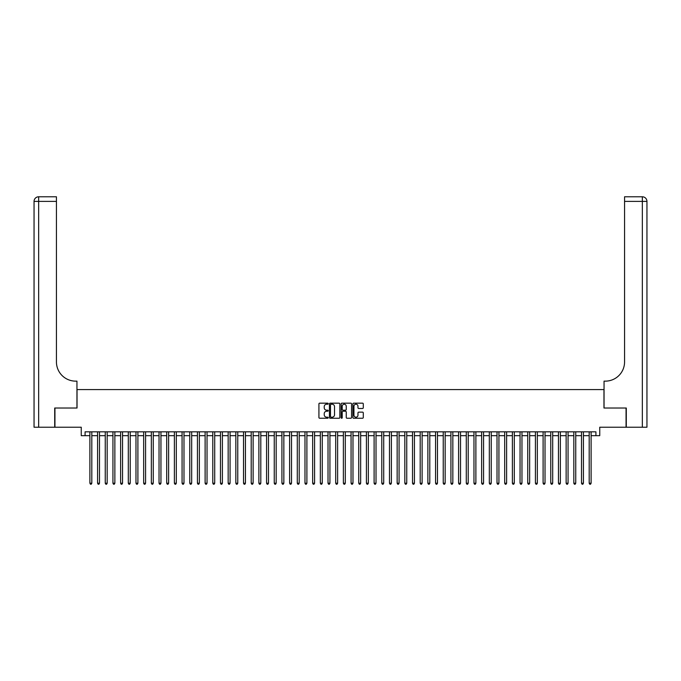 <?xml version="1.0" encoding="UTF-8"?>
<svg xmlns="http://www.w3.org/2000/svg" width="681" height="681" viewBox="0 0 681 681"><rect width="100%" height="100%" fill="white"/><g stroke="black" fill="none" stroke-linecap="round" stroke-linejoin="round"><path stroke-width="1.02" d="M328.208 403.697A0.528 0.528 0 0 0 327.68 403.169L319.67 403.169A0.758 0.758 0 0 0 318.921 403.918L318.921 417.496A0.758 0.758 0 0 0 319.67 418.245L327.68 418.245A0.528 0.528 0 0 0 328.208 417.717A0.528 0.528 0 0 0 327.68 417.189L326.642 417.189A2.409 2.409 0 0 1 324.233 414.78L324.233 413.648A2.409 2.409 0 0 1 326.642 411.239L327.68 411.239A0.528 0.528 0 0 0 328.208 410.711A0.528 0.528 0 0 0 327.68 410.183L326.642 410.183A2.409 2.409 0 0 1 324.233 407.766L324.233 406.634A2.409 2.409 0 0 1 326.642 404.225L327.68 404.225A0.528 0.528 0 0 0 328.208 403.697M362.539 408.481A0.758 0.758 0 0 0 363.288 407.732L363.288 403.918A0.758 0.758 0 0 0 362.539 403.169L353.635 403.169A0.758 0.758 0 0 0 352.886 403.918L352.886 417.496A0.758 0.758 0 0 0 353.635 418.245L362.539 418.245A0.758 0.758 0 0 0 363.288 417.496L363.288 412.899A0.758 0.758 0 0 0 362.539 412.141L358.725 412.141A0.758 0.758 0 0 0 357.976 412.899L357.976 415.172A2.017 2.017 0 0 1 355.959 417.189A2.017 2.017 0 0 1 353.941 415.172L353.941 406.242A2.017 2.017 0 0 1 355.959 404.225A2.017 2.017 0 0 1 357.976 406.242L357.976 407.732A0.758 0.758 0 0 0 358.725 408.481L362.539 408.481M85.091 435.67L85.091 431.831L595.909 431.831L595.909 435.67L599.748 435.67L599.748 427.225L626.06 427.225L626.06 408.021L603.97 408.021L603.97 389.583L77.03 389.583L77.03 408.021L54.94 408.021L54.94 427.225L81.252 427.225L81.252 435.67L89.892 435.67M339.836 403.918A0.758 0.758 0 0 0 339.087 403.169L330.191 403.169A0.758 0.758 0 0 0 329.434 403.918L329.434 417.496A0.758 0.758 0 0 0 330.191 418.245L339.087 418.245A0.758 0.758 0 0 0 339.836 417.496L339.836 403.918M341.913 403.169L350.809 403.169A0.758 0.758 0 0 1 351.566 403.918L351.566 417.496A0.758 0.758 0 0 1 350.809 418.245L347.004 418.245A0.758 0.758 0 0 1 346.246 417.496L346.246 411.988A0.758 0.758 0 0 0 345.497 411.239L342.969 411.239A0.758 0.758 0 0 0 342.22 411.988L342.22 417.717A0.528 0.528 0 0 1 341.692 418.245A0.528 0.528 0 0 1 341.164 417.717L341.164 403.918A0.758 0.758 0 0 1 341.913 403.169M91.816 435.67L97.579 435.67M99.494 435.67L105.257 435.67M107.181 435.67L112.935 435.67M114.859 435.67L120.622 435.67M122.537 435.67L128.3 435.67M130.224 435.67L135.979 435.67M137.903 435.67L143.665 435.67M145.581 435.67L151.344 435.67M153.268 435.67L159.031 435.67M160.946 435.67L166.709 435.67M168.624 435.67L174.387 435.67M176.311 435.67L182.074 435.67M183.989 435.67L189.752 435.67M191.676 435.67L197.43 435.67M199.354 435.67L205.117 435.67M207.033 435.67L212.795 435.67M214.719 435.67L220.474 435.67M222.398 435.67L228.161 435.67M230.076 435.67L235.839 435.67M237.763 435.67L243.526 435.67M245.441 435.67L251.204 435.67M253.128 435.67L258.882 435.67M260.806 435.67L266.569 435.67M268.484 435.67L274.247 435.67M276.171 435.67L281.925 435.67M283.849 435.67L289.612 435.67M291.528 435.67L297.291 435.67M299.214 435.67L304.977 435.67M306.893 435.67L312.656 435.67M314.579 435.67L320.334 435.67M322.258 435.67L328.021 435.67M329.936 435.67L335.699 435.67M337.623 435.67L343.377 435.67M345.301 435.67L351.064 435.67M352.979 435.67L358.742 435.67M360.666 435.67L366.421 435.67M368.344 435.67L374.107 435.67M376.023 435.67L381.786 435.67M383.709 435.67L389.472 435.67M391.388 435.67L397.151 435.67M399.075 435.67L404.829 435.67M406.753 435.67L412.516 435.67M414.431 435.67L420.194 435.67M422.118 435.67L427.872 435.67M429.796 435.67L435.559 435.67M437.474 435.67L443.237 435.67M445.161 435.67L450.924 435.67M452.839 435.67L458.602 435.67M460.526 435.67L466.281 435.67M468.205 435.67L473.967 435.67M475.883 435.67L481.646 435.67M483.57 435.67L489.324 435.67M491.248 435.67L497.011 435.67M498.926 435.67L504.689 435.67M506.613 435.67L512.376 435.67M514.291 435.67L520.054 435.67M521.969 435.67L527.732 435.67M529.656 435.67L535.419 435.67M537.335 435.67L543.097 435.67M545.021 435.67L550.776 435.67M552.7 435.67L558.463 435.67M560.378 435.67L566.141 435.67M568.065 435.67L573.819 435.67M575.743 435.67L581.506 435.67M583.421 435.67L589.184 435.67M591.108 435.67L595.909 435.67M331.017 404.225A0.528 0.528 0 0 0 330.489 404.752L330.489 416.661A0.528 0.528 0 0 0 331.017 417.189L332.115 417.189A2.409 2.409 0 0 0 334.524 414.78L334.524 406.634A2.409 2.409 0 0 0 332.115 404.225L331.017 404.225M346.246 406.276A2.017 2.017 0 0 0 344.228 404.259A2.017 2.017 0 0 0 342.22 406.276L342.22 409.426A0.758 0.758 0 0 0 342.969 410.183L345.497 410.183A0.758 0.758 0 0 0 346.246 409.426L346.246 406.276M91.816 431.831L91.816 483.221L89.892 483.221L89.892 431.831M91.816 483.221L91.237 484.217L90.471 484.217L89.892 483.221M54.71 408.021L76.953 408.021L76.953 381.139L75.642 381.139A19.204 19.204 0 0 1 56.438 361.934L56.438 201.389L38.655 201.389L38.655 427.225L54.71 427.225L54.71 408.021M38.655 427.225L34.05 427.225L34.05 201.389A4.605 4.605 0 0 1 38.655 196.783L56.438 196.783L56.438 201.389M75.642 381.139A19.204 19.204 0 0 1 56.438 361.934M38.655 196.783A4.605 4.605 0 0 0 34.05 201.389L38.655 201.389L38.655 196.783M626.29 408.021L604.047 408.021L604.047 381.139L605.358 381.139A19.204 19.204 0 0 0 624.562 361.934L624.562 196.783L642.345 196.783A4.605 4.605 0 0 1 646.95 201.389L646.95 427.225L626.29 427.225L626.29 408.021M605.358 381.139A19.204 19.204 0 0 0 624.562 361.934M99.494 431.831L99.494 483.221L97.579 483.221L97.579 431.831M99.494 483.221L98.924 484.217L98.149 484.217L97.579 483.221M107.181 431.831L107.181 483.221L105.257 483.221L105.257 431.831M107.181 483.221L106.602 484.217L105.836 484.217L105.257 483.221M114.859 431.831L114.859 483.221L112.935 483.221L112.935 431.831M114.859 483.221L114.28 484.217L113.514 484.217L112.935 483.221M122.537 431.831L122.537 483.221L120.622 483.221L120.622 431.831M122.537 483.221L121.967 484.217L121.192 484.217L120.622 483.221M130.224 431.831L130.224 483.221L128.3 483.221L128.3 431.831M130.224 483.221L129.645 484.217L128.879 484.217L128.3 483.221M137.903 431.831L137.903 483.221L135.979 483.221L135.979 431.831M137.903 483.221L137.324 484.217L136.558 484.217L135.979 483.221M145.581 431.831L145.581 483.221L143.665 483.221L143.665 431.831M145.581 483.221L145.01 484.217L144.236 484.217L143.665 483.221M153.268 431.831L153.268 483.221L151.344 483.221L151.344 431.831M153.268 483.221L152.689 484.217L151.923 484.217L151.344 483.221M160.946 431.831L160.946 483.221L159.031 483.221L159.031 431.831M160.946 483.221L160.367 484.217L159.601 484.217L159.031 483.221M168.624 431.831L168.624 483.221L166.709 483.221L166.709 431.831M168.624 483.221L168.054 484.217L167.288 484.217L166.709 483.221M176.311 431.831L176.311 483.221L174.387 483.221L174.387 431.831M176.311 483.221L175.732 484.217L174.966 484.217L174.387 483.221M183.989 431.831L183.989 483.221L182.074 483.221L182.074 431.831M183.989 483.221L183.419 484.217L182.644 484.217L182.074 483.221M191.676 431.831L191.676 483.221L189.752 483.221L189.752 431.831M191.676 483.221L191.097 484.217L190.331 484.217L189.752 483.221M199.354 431.831L199.354 483.221L197.43 483.221L197.43 431.831M199.354 483.221L198.775 484.217L198.009 484.217L197.43 483.221M207.033 431.831L207.033 483.221L205.117 483.221L205.117 431.831M207.033 483.221L206.462 484.217L205.688 484.217L205.117 483.221M214.719 431.831L214.719 483.221L212.795 483.221L212.795 431.831M214.719 483.221L214.14 484.217L213.374 484.217L212.795 483.221M222.398 431.831L222.398 483.221L220.474 483.221L220.474 431.831M222.398 483.221L221.819 484.217L221.053 484.217L220.474 483.221M230.076 431.831L230.076 483.221L228.161 483.221L228.161 431.831M230.076 483.221L229.506 484.217L228.739 484.217L228.161 483.221M237.763 431.831L237.763 483.221L235.839 483.221L235.839 431.831M237.763 483.221L237.184 484.217L236.418 484.217L235.839 483.221M245.441 431.831L245.441 483.221L243.526 483.221L243.526 431.831M245.441 483.221L244.871 484.217L244.096 484.217L243.526 483.221M253.128 431.831L253.128 483.221L251.204 483.221L251.204 431.831M253.128 483.221L252.549 484.217L251.783 484.217L251.204 483.221M260.806 431.831L260.806 483.221L258.882 483.221L258.882 431.831M260.806 483.221L260.227 484.217L259.461 484.217L258.882 483.221M268.484 431.831L268.484 483.221L266.569 483.221L266.569 431.831M268.484 483.221L267.914 484.217L267.139 484.217L266.569 483.221M276.171 431.831L276.171 483.221L274.247 483.221L274.247 431.831M276.171 483.221L275.592 484.217L274.826 484.217L274.247 483.221M283.849 431.831L283.849 483.221L281.925 483.221L281.925 431.831M283.849 483.221L283.27 484.217L282.504 484.217L281.925 483.221M291.528 431.831L291.528 483.221L289.612 483.221L289.612 431.831M291.528 483.221L290.957 484.217L290.183 484.217L289.612 483.221M299.214 431.831L299.214 483.221L297.291 483.221L297.291 431.831M299.214 483.221L298.636 484.217L297.869 484.217L297.291 483.221M306.893 431.831L306.893 483.221L304.977 483.221L304.977 431.831M306.893 483.221L306.314 484.217L305.548 484.217L304.977 483.221M314.579 431.831L314.579 483.221L312.656 483.221L312.656 431.831M314.579 483.221L314.001 484.217L313.234 484.217L312.656 483.221M322.258 431.831L322.258 483.221L320.334 483.221L320.334 431.831M322.258 483.221L321.679 484.217L320.913 484.217L320.334 483.221M329.936 431.831L329.936 483.221L328.021 483.221L328.021 431.831M329.936 483.221L329.366 484.217L328.591 484.217L328.021 483.221M337.623 431.831L337.623 483.221L335.699 483.221L335.699 431.831M337.623 483.221L337.044 484.217L336.278 484.217L335.699 483.221M345.301 431.831L345.301 483.221L343.377 483.221L343.377 431.831M345.301 483.221L344.722 484.217L343.956 484.217L343.377 483.221M352.979 431.831L352.979 483.221L351.064 483.221L351.064 431.831M352.979 483.221L352.409 484.217L351.634 484.217L351.064 483.221M360.666 431.831L360.666 483.221L358.742 483.221L358.742 431.831M360.666 483.221L360.087 484.217L359.321 484.217L358.742 483.221M368.344 431.831L368.344 483.221L366.421 483.221L366.421 431.831M368.344 483.221L367.766 484.217L366.999 484.217L366.421 483.221M376.023 431.831L376.023 483.221L374.107 483.221L374.107 431.831M376.023 483.221L375.452 484.217L374.686 484.217L374.107 483.221M383.709 431.831L383.709 483.221L381.786 483.221L381.786 431.831M383.709 483.221L383.131 484.217L382.364 484.217L381.786 483.221M391.388 431.831L391.388 483.221L389.472 483.221L389.472 431.831M391.388 483.221L390.817 484.217L390.043 484.217L389.472 483.221M399.075 431.831L399.075 483.221L397.151 483.221L397.151 431.831M399.075 483.221L398.496 484.217L397.73 484.217L397.151 483.221M406.753 431.831L406.753 483.221L404.829 483.221L404.829 431.831M406.753 483.221L406.174 484.217L405.408 484.217L404.829 483.221M414.431 431.831L414.431 483.221L412.516 483.221L412.516 431.831M414.431 483.221L413.861 484.217L413.086 484.217L412.516 483.221M422.118 431.831L422.118 483.221L420.194 483.221L420.194 431.831M422.118 483.221L421.539 484.217L420.773 484.217L420.194 483.221M429.796 431.831L429.796 483.221L427.872 483.221L427.872 431.831M429.796 483.221L429.217 484.217L428.451 484.217L427.872 483.221M437.474 431.831L437.474 483.221L435.559 483.221L435.559 431.831M437.474 483.221L436.904 484.217L436.129 484.217L435.559 483.221M445.161 431.831L445.161 483.221L443.237 483.221L443.237 431.831M445.161 483.221L444.582 484.217L443.816 484.217L443.237 483.221M452.839 431.831L452.839 483.221L450.924 483.221L450.924 431.831M452.839 483.221L452.261 484.217L451.494 484.217L450.924 483.221M460.526 431.831L460.526 483.221L458.602 483.221L458.602 431.831M460.526 483.221L459.947 484.217L459.181 484.217L458.602 483.221M468.205 431.831L468.205 483.221L466.281 483.221L466.281 431.831M468.205 483.221L467.626 484.217L466.86 484.217L466.281 483.221M475.883 431.831L475.883 483.221L473.967 483.221L473.967 431.831M475.883 483.221L475.312 484.217L474.538 484.217L473.967 483.221M483.57 431.831L483.57 483.221L481.646 483.221L481.646 431.831M483.57 483.221L482.991 484.217L482.225 484.217L481.646 483.221M491.248 431.831L491.248 483.221L489.324 483.221L489.324 431.831M491.248 483.221L490.669 484.217L489.903 484.217L489.324 483.221M498.926 431.831L498.926 483.221L497.011 483.221L497.011 431.831M498.926 483.221L498.356 484.217L497.581 484.217L497.011 483.221M506.613 431.831L506.613 483.221L504.689 483.221L504.689 431.831M506.613 483.221L506.034 484.217L505.268 484.217L504.689 483.221M514.291 431.831L514.291 483.221L512.376 483.221L512.376 431.831M514.291 483.221L513.712 484.217L512.946 484.217L512.376 483.221M521.969 431.831L521.969 483.221L520.054 483.221L520.054 431.831M521.969 483.221L521.399 484.217L520.633 484.217L520.054 483.221M529.656 431.831L529.656 483.221L527.732 483.221L527.732 431.831M529.656 483.221L529.077 484.217L528.311 484.217L527.732 483.221M537.335 431.831L537.335 483.221L535.419 483.221L535.419 431.831M537.335 483.221L536.764 484.217L535.99 484.217L535.419 483.221M545.021 431.831L545.021 483.221L543.097 483.221L543.097 431.831M545.021 483.221L544.442 484.217L543.676 484.217L543.097 483.221M552.7 431.831L552.7 483.221L550.776 483.221L550.776 431.831M552.7 483.221L552.121 484.217L551.355 484.217L550.776 483.221M560.378 431.831L560.378 483.221L558.463 483.221L558.463 431.831M560.378 483.221L559.808 484.217L559.033 484.217L558.463 483.221M568.065 431.831L568.065 483.221L566.141 483.221L566.141 431.831M568.065 483.221L567.486 484.217L566.72 484.217L566.141 483.221M575.743 431.831L575.743 483.221L573.819 483.221L573.819 431.831M575.743 483.221L575.164 484.217L574.398 484.217L573.819 483.221M583.421 431.831L583.421 483.221L581.506 483.221L581.506 431.831M583.421 483.221L582.851 484.217L582.076 484.217L581.506 483.221M591.108 431.831L591.108 483.221L589.184 483.221L589.184 431.831M591.108 483.221L590.529 484.217L589.763 484.217L589.184 483.221M642.345 427.225L642.345 201.389L624.562 201.389M642.345 196.783L642.345 201.389L646.95 201.389"/></g></svg>
